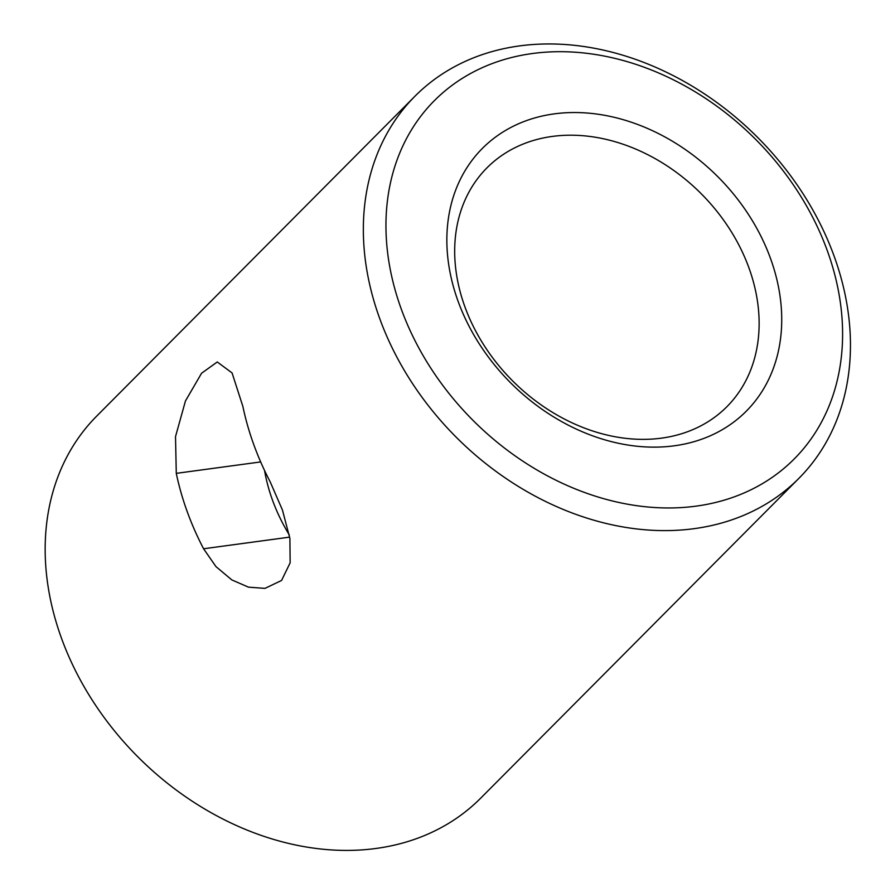 <?xml version="1.0" encoding="UTF-8"?>
<svg xmlns="http://www.w3.org/2000/svg" width="895" height="895" viewBox="0 0 895 895"><rect width="100%" height="100%" fill="white"/><g stroke="black" fill="none" stroke-linecap="round" stroke-linejoin="round"><path stroke-width="1.34" d="M661.517 438.136A169.278 132.84 -135.1 0 1 484.553 346.141A169.278 132.84 -135.1 0 1 486.914 167.902A169.278 132.84 -135.1 0 1 700.606 193.119A169.278 132.84 -135.1 0 1 726.919 406.688A169.278 132.84 -135.1 0 1 661.517 438.136M264.551 470.501A169.278 132.84 44.9 0 0 289.298 534.942M798.922 478.322L480.727 798.127A270.838 212.551 -135.1 0 1 376.101 848.449A270.838 212.551 -135.1 0 1 92.957 701.255A270.838 212.551 -135.1 0 1 96.727 416.074L414.911 96.268A270.838 212.551 44.9 0 0 411.141 381.449A270.838 212.551 44.9 0 0 694.285 528.643A270.838 212.551 44.9 0 0 798.922 478.322A270.838 212.551 44.9 0 0 756.823 136.622A270.838 212.551 44.9 0 0 414.911 96.268M270.178 481.834L282.462 510.072L289.902 538.499L290.148 562.81L281.567 580.463L264.987 588.373L248.486 587.165L231.827 579.904L215.975 566.625L203.579 548.769A270.838 212.551 -135.1 0 1 176.281 473.354L175.509 436.626L185.455 400.96L201.554 373.26L217.261 361.972L232.062 372.924L242.869 406.408A270.838 212.551 44.9 0 0 270.178 481.834M674.382 445.788A186.205 146.131 44.9 0 0 719.669 178.575A186.205 146.131 44.9 0 0 448.898 215.214A186.205 146.131 44.9 0 0 674.382 445.788M696.221 506.122A253.911 199.272 -135.1 0 1 388.743 191.709A253.911 199.272 -135.1 0 1 757.975 141.746A253.911 199.272 -135.1 0 1 696.221 506.122M260.669 461.932L176.281 473.354M289.678 537.123L203.579 548.769"/></g></svg>
